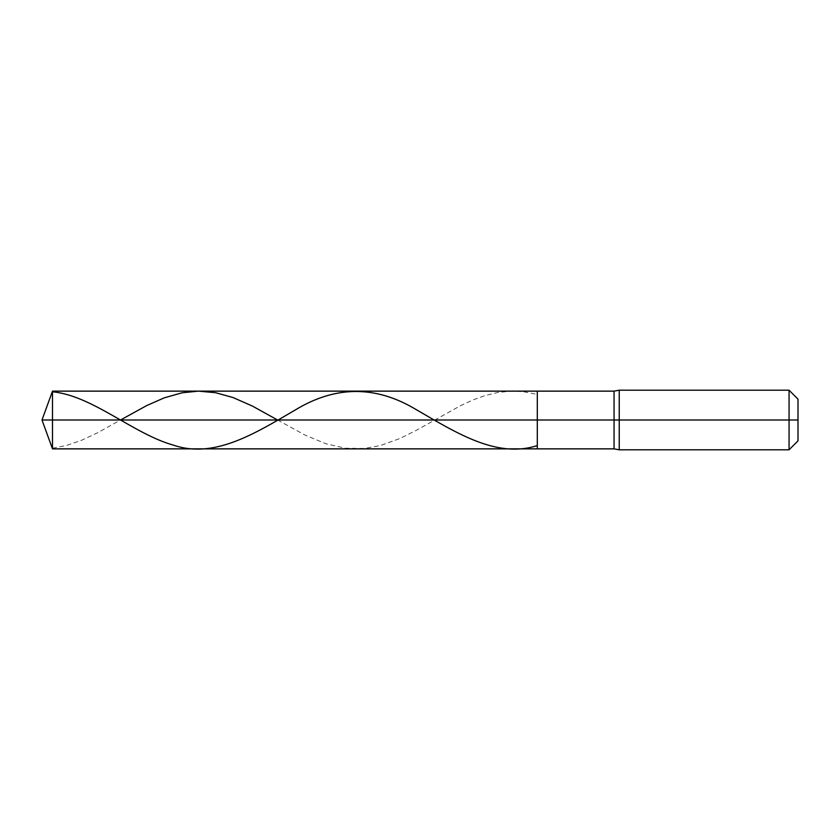 <?xml version="1.0" encoding="UTF-8"?>
<svg xmlns="http://www.w3.org/2000/svg" width="840" height="840" viewBox="0 0 840 840"><rect width="100%" height="100%" fill="white"/><g stroke="black" fill="none" stroke-linecap="round" stroke-linejoin="round"><path stroke-width="0.63" stroke-dasharray="4.2 3.15" d="M537.306 420L537.306 391.135L537.306 448.865L537.306 420L52.5 420L52.5 448.865L52.5 420L42 420L52.5 420L52.5 448.865L52.5 391.135L52.5 420L52.5 391.135L52.5 420L537.306 420L537.306 448.865L537.306 391.135L537.306 448.865L537.306 391.135L537.306 420L537.306 391.135L537.306 420L614.061 420L614.061 448.865L614.061 391.135L614.061 420L537.306 420M798 420L798 399.147L798 440.853L798 399.147L798 420L789.065 420L789.065 449.788L789.065 420L619.238 420L619.238 449.788L619.238 420L614.061 420L614.061 391.135L614.061 420L619.238 420L619.238 449.788L619.238 390.212L619.238 420L619.238 390.212L619.238 420L789.065 420L789.065 449.788L789.065 390.212L789.065 420L789.065 390.212L789.065 420L798 420M52.5 448.224L66.287 445.526L81.553 440.296L97.555 432.8L120.53 420M277.578 420L304.962 435.036L325.815 443.73L345.544 448.224L364.539 448.455L380.552 445.483L399.536 438.638L415.926 430.553L460.604 405.668L472.889 399.998L484.806 395.651L497.837 392.48L511.245 391.156L523.53 391.755L537.306 394.443"/><path stroke-width="1.26" d="M52.5 420L52.5 448.865L52.5 420L52.5 448.865L52.5 420L537.306 420L537.306 448.865L537.306 391.135L537.306 448.865L537.306 420L614.061 420L614.061 448.865L614.061 420L614.061 448.865L614.061 420L619.238 420L619.238 449.788L619.238 420L619.238 449.788L619.238 420L789.065 420L789.065 449.788L789.065 390.212L789.065 420L789.065 390.212L789.065 420L798 420L798 440.853L798 399.147L798 420L619.238 420L619.238 390.212L619.238 420L619.238 390.212L619.238 420L614.061 420L614.061 391.135L614.061 420L614.061 391.135L614.061 420L537.306 420L537.306 391.135L537.306 420L52.5 420L52.5 391.135L52.5 420L52.5 391.135L52.5 420L42 420L52.5 420M52.5 391.776C92.841 395.724 133.182 433.902 173.523 445.179C213.98 458.987 254.447 433.881 294.903 410.193C335.244 385.497 375.585 385.256 415.926 409.447C456.382 432.852 496.85 458.766 537.306 445.557M120.53 420L146.706 405.562L164.209 397.866L182.081 392.784L198.471 391.135L215.597 392.7L233.1 397.572L252.462 406.098L277.578 420M798 440.853L789.065 449.788L619.238 449.788L614.061 448.865L52.5 448.865L42 420L52.5 391.135L614.061 391.135L619.238 390.212L789.065 390.212L798 399.147"/></g></svg>
